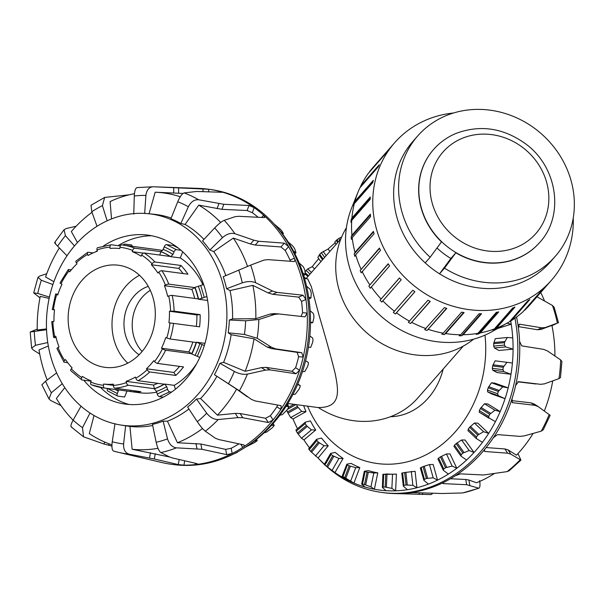 <?xml version="1.0" encoding="UTF-8"?>
<svg xmlns="http://www.w3.org/2000/svg" width="604" height="604" viewBox="0 0 604 604"><rect width="100%" height="100%" fill="white"/><g stroke="black" fill="none" stroke-linecap="round" stroke-linejoin="round"><path stroke-width="0.91" d="M473.589 339.169A85.609 77.81 -138.8 0 1 338.806 288.848A85.609 77.81 -138.8 0 1 346.409 227.731M307.564 406.137A110.713 93.394 -82.4 0 0 377.319 463.532A110.713 93.394 -82.4 0 0 484.997 335.114M443.185 369.036A63.08 53.212 97.6 0 1 390.501 416.707M304.559 278.452L307.67 278.867L311.317 286.545L319.033 315.175C326.145 339.252 331.528 358.723 335.182 373.589C338.587 390.803 341.434 407.776 318.323 407.526A81.359 73.952 -138.8 0 0 418.006 397.772L463.283 346.1M256.564 439.334L257.138 440.543L256.466 441.252A133.68 112.767 97.6 0 1 254.677 442.506L245.805 446.983A136.715 115.326 -82.4 0 0 254.231 441.146L257.228 440.55L256.625 439.282M273.008 423.668L274.186 425.314L273.62 426.333A133.68 112.767 97.6 0 1 272.049 427.942L266.832 431.973L264.024 432.902A136.715 115.326 -82.4 0 0 271.468 425.382L274.261 425.344L273.038 423.638M286.87 405.05L288.712 406.786L288.304 408.07A133.68 112.767 97.6 0 1 286.998 409.98L282.476 414.563L279.886 415.227A136.715 115.326 -82.4 0 0 286.085 406.288L288.772 406.817L286.885 405.027M300.218 385.571L299.999 387.089A133.68 112.767 97.6 0 1 299.003 389.233L295.265 394.193L292.849 394.563A136.715 115.326 -82.4 0 0 297.598 384.506L300.218 385.571L297.787 384.068L300.241 385.586M308.312 362.408L308.319 364.106A133.68 112.767 97.6 0 1 307.67 366.409L304.763 371.573L302.476 371.611A136.715 115.326 -82.4 0 0 305.616 360.777L308.312 362.408M312.713 338.066L312.985 339.901A133.68 112.767 97.6 0 1 312.698 342.287L310.652 347.466L308.433 347.149A136.715 115.326 -82.4 0 0 309.852 335.915L312.713 338.066M313.28 313.393L313.823 315.288A133.68 112.767 97.6 0 1 313.914 317.681L312.721 322.695L310.516 322.023A136.715 115.326 -82.4 0 0 310.169 310.758L313.28 313.393M309.995 289.218L310.818 291.128A133.68 112.767 97.6 0 1 311.279 293.438L310.901 298.097L308.659 297.077A136.715 115.326 -82.4 0 0 306.56 286.168L309.995 289.218M302.959 266.364L304.061 268.221A133.68 112.767 97.6 0 1 304.884 270.373L305.262 274.51L302.929 273.159A136.715 115.326 -82.4 0 0 299.146 262.989L302.959 266.364M292.419 245.617L293.793 247.361A133.68 112.767 97.6 0 1 294.941 249.286L295.99 252.751L293.514 251.098A136.715 115.326 -82.4 0 0 288.176 242L292.419 245.617M274.02 223.918L280.354 229.256A133.68 112.767 97.6 0 1 281.796 230.879L283.404 233.552L280.732 231.626A136.715 115.326 -82.4 0 0 275.009 224.967L273.204 223.019A138.777 117.07 -82.4 0 0 210.169 189.445L208.252 189.188A138.777 117.07 -82.4 0 0 198.641 188.38L153.212 186.772C149.082 187.013 146.636 189.89 145.896 195.402L144.673 213.567M265.888 215.787L267.346 217.13M288.176 242A136.715 115.326 -82.4 0 0 280.732 231.626M299.146 262.989A136.715 115.326 -82.4 0 0 293.514 251.098M306.56 286.168A136.715 115.326 -82.4 0 0 302.929 273.159M310.169 310.758A136.715 115.326 -82.4 0 0 308.659 297.077M309.852 335.915A136.715 115.326 -82.4 0 0 310.516 322.023M305.616 360.777A136.715 115.326 -82.4 0 0 308.433 347.149M297.598 384.506A136.715 115.326 -82.4 0 0 302.476 371.611M286.085 406.288A136.715 115.326 -82.4 0 0 292.849 394.563M271.468 425.382A136.715 115.326 -82.4 0 0 279.886 415.227M254.231 441.146A136.715 115.326 -82.4 0 0 264.024 432.902M120.09 424.914A106.591 89.92 -82.4 0 0 164.469 419.206A106.591 89.92 -82.4 0 0 226.53 305.156A106.591 89.92 -82.4 0 0 148.357 213.688A106.591 89.92 -82.4 0 0 47.542 307.7A106.591 89.92 -82.4 0 0 120.09 424.914L122.544 425.322A106.674 89.988 -82.4 0 0 125.64 425.775L123.601 443.985C123.344 449.603 125.232 453 129.248 454.193A134.382 113.356 -82.4 0 1 118.15 452.268L113.673 451.105A134.382 113.356 -82.4 0 0 118.15 452.268L161.947 462.551A138.777 117.07 -82.4 0 0 171.438 464.295L173.356 464.551A138.777 117.07 -82.4 0 0 223.299 458.542A138.777 117.07 -82.4 0 0 242.997 448.734L245.247 447.33A136.715 115.326 -82.4 0 0 245.805 446.983M282.793 234.284L283.404 233.552M294.865 253.695L295.99 252.751M303.653 275.416L305.262 274.51M308.908 298.723L310.901 298.097M310.509 322.898L312.721 322.695M308.425 347.187L310.652 347.466M236.496 452.509L237.41 452.321A133.68 112.767 97.6 0 1 235.477 453.181L234.11 453.747M129.052 404.476A85.738 72.321 97.6 0 1 100.536 387.436M118.022 245.654A85.738 72.321 97.6 0 1 151.627 235.756M103.45 246.002A85.224 71.891 97.6 0 1 145.481 234.873A85.224 71.891 97.6 0 1 208.486 307.738A85.224 71.891 97.6 0 1 158.897 399.244A85.224 71.891 97.6 0 1 122.884 403.714A85.224 71.891 97.6 0 1 83.797 380.21M95.862 251.755A85.224 71.891 97.6 0 1 97.191 250.637M171.438 464.295A138.777 117.07 -82.4 0 0 183.918 465.171A138.777 117.07 -82.4 0 0 195.545 464.567A138.777 117.07 -82.4 0 0 221.381 458.285A138.777 117.07 -82.4 0 0 232.155 453.513A138.777 117.07 -82.4 0 0 242.778 447.398A138.777 117.07 -82.4 0 0 273.076 419.939A138.777 117.07 -82.4 0 0 280.868 409.369A138.777 117.07 -82.4 0 0 299.607 370.244A138.777 117.07 -82.4 0 0 303.208 357.047L301.728 352.676L275.786 348.886L271.634 347.33L257.168 338.248L244.439 334.457L228.199 332.819A106.674 89.988 -82.4 0 0 229.346 319.999L245.662 320.807L258.852 319.516L274.594 314.405L278.92 313.952L304.997 316.873L307.157 313.038A138.777 117.07 -82.4 0 0 305.949 299.493A138.777 117.07 -82.4 0 0 294.42 258.195A138.777 117.07 -82.4 0 0 288.621 246.643L284.363 243.155L258.625 241.26L253.869 240.196L234.888 233.703C230.788 232.683 226.643 234.005 222.453 237.666L209.822 250.064A106.674 89.988 -82.4 0 0 202.536 240.913L214.692 227.912C218.588 223.888 221.774 221.358 224.243 220.324L235.152 216.67L238.769 216.3L264.008 217.576L264.741 217.372L263.608 215.205A138.777 117.07 -82.4 0 0 254.208 207.648L248.984 205.496L223.82 204.28L198.686 199.781C194.45 199.388 191.007 201.706 188.357 206.734L180.853 223.472A106.674 89.988 -82.4 0 0 170.902 218.776L177.75 201.728C180.007 196.511 182.136 193.574 184.144 192.91L196.693 191.468L221.849 192.261M240.769 444.242L242.778 447.398C244.537 446.13 244.816 445.276 243.623 444.846L218.746 439.546L215.288 438.172L205.33 431.218C203.11 429.489 200.43 426.326 197.312 421.728L187.64 407.058A106.674 89.988 -82.4 0 0 196.459 399.055L200.566 398.527L217.425 415.159L235.266 413.393L240.098 413.514L265.579 418.27L270.373 415.68A133.401 112.533 -82.4 0 0 276.874 406.854L280.868 409.369L281.17 405.775L280.724 405.609L255.175 400.935L251.4 399.38L239.395 390.788L214.428 374.669A106.674 89.988 -82.4 0 0 219.886 363.276L234.344 371.452C239.071 373.868 243.42 374.759 247.376 374.14L265.42 370.109L270.056 369.882L295.968 373.778L299.607 370.244L295.613 367.738A133.401 112.533 -82.4 0 0 298.618 356.715L297.16 352.351L271.219 348.561L267.074 346.998L254.012 338.784L231.128 334.729L228.199 332.819M196.459 399.055L206.704 413.211C210.184 417.485 214.027 419.591 218.225 419.538L237.953 417.628L242.793 417.749L268.274 422.506L273.076 419.939L270.373 415.68M133.771 214.133L134.284 196.006C134.594 190.517 135.606 187.708 137.312 187.595M195.311 463.26L195.545 464.567C197.538 464.287 197.969 463.97 196.851 463.615L172.782 458.043L169.558 456.994L160.86 452.555C159.026 451.248 157.463 447.836 156.179 442.302L152.457 424.386A106.674 89.988 -82.4 0 0 163.125 421.169L167.535 438.866C169.248 444.272 172.215 447.27 176.444 447.851L201.849 449.27L226.643 454.623L232.155 453.513L231.204 448.251A133.401 112.533 -82.4 0 0 238.95 443.849M97.033 226.304L91.8 211.74L91.008 205.262L104.673 197.41M128.992 194.866L104.673 197.417L102.416 205.632L107.142 220.815M113.673 451.105C112.042 450.388 111.566 447.262 112.246 441.735L114.979 423.661M67.006 255.794L57.652 246.198C54.511 242.921 53.816 241.849 55.568 242.989M76.089 226.273L66.236 228.508L64.069 229.716L65.428 235.643L74.496 245.934M71.936 427.111C70.283 427.036 70.676 424.71 73.114 420.127L81.011 406.175M90.011 413.015L82.499 427.677L83.541 436.813L103.797 443.94L111.921 446.092M49.43 297.077L37.735 293.438L33.718 292.91L39.977 297.832M46.727 273.74L39.736 276.036L37.977 277.304L41.336 280.248L52.895 284.582M47.769 342.543L35.508 345.277L31.642 348.07L33.114 349.852L39.728 354.027M37.237 329.112L30.208 331.996L46.546 329.731M62.28 383.683L51.34 392.759L49 398.957L41.872 384.786L45.542 381.23L56.625 372.902M49 398.957L50.804 400.558L61.004 405.609M298.618 356.715L303.208 357.047A138.777 117.07 -82.4 0 0 307.157 313.038L302.566 312.706A133.401 112.533 -82.4 0 0 301.562 301.396L298.648 297.115L272.638 294.307L268.146 292.917L252.849 285.352L230.033 290.562L226.568 288.742A106.674 89.988 -82.4 0 0 223.216 276.715L250.668 265.111L263.888 260.128L267.851 259.622L294.208 261.532M273.944 313.582L278.92 313.952M290.448 261.373L290.033 260.098A133.401 112.533 -82.4 0 0 285.186 250.456L288.621 246.643A138.777 117.07 -82.4 0 0 263.608 215.205L261.585 217.455M247.429 396.881L236.594 389.127L214.428 374.669M221.185 192.359C222.332 192.336 221.955 192.049 220.037 191.506A138.777 117.07 -82.4 0 0 208.667 189.248L154.767 186.825M258.157 217.281A133.401 112.533 -82.4 0 0 252.329 212.706L254.208 207.648A138.777 117.07 -82.4 0 0 220.037 191.506L219.735 192.306M244.273 445.224L243.623 444.846M208.667 191.906L208.667 189.248A138.777 117.07 -82.4 0 0 208.252 189.188M197.478 463.94L196.851 463.615M129.248 454.193L154.299 459.002L178.271 464.582L183.918 465.171L184.703 460.807M49.135 298.429L40.272 296.36A129.135 108.931 -82.4 0 0 37.252 330.026L46.508 328.908M59.343 247.934A129.135 108.931 -82.4 0 0 45.564 276.979L53.892 281.713M92.004 212.306A129.135 108.931 -82.4 0 0 71.332 231.536L77.478 242.582M276.874 406.854L277.689 405.05M134.435 193.703A129.135 108.931 -82.4 0 0 110.102 201.555L111.536 218.942M183.042 193.446L155.175 192.215L149.022 213.914M252.329 212.706L247.112 210.532L221.947 209.316L198.754 205.133L185.088 224.439L180.853 223.472M229.346 319.999L232.548 318.904L255.817 318.708L270.026 314.072L274.352 313.619M163.125 421.169L167.444 421.199A106.78 90.072 -82.4 0 0 170.056 420.12A106.78 90.072 -82.4 0 0 188.909 408.991M200.566 398.527A106.78 90.072 -82.4 0 0 216.851 376.413M219.886 363.276L223.593 362.347A106.78 90.072 -82.4 0 0 231.128 334.729M232.548 318.904A106.78 90.072 -82.4 0 0 230.033 290.562M225.836 275.583A106.78 90.072 -82.4 0 0 213.748 251.551L209.822 250.064M203.956 239.395A106.78 90.072 -82.4 0 0 185.088 224.439M171.189 218.059A106.78 90.072 -82.4 0 0 153.914 214.246L148.357 213.688M125.64 425.775L129.958 426.432A106.78 90.072 -82.4 0 0 152.691 425.495M301.071 316.436L302.566 312.706M255.817 318.708A129.135 108.931 -82.4 0 0 252.849 285.352M223.593 362.347L245.141 371.286L261.449 367.617L266.085 367.383L291.996 371.279L295.613 367.738M245.141 371.286A129.135 108.931 -82.4 0 0 254.012 338.784M217.425 415.159A129.135 108.931 -82.4 0 0 236.594 389.127M167.444 421.199L177.448 442.74L200.898 444.031L225.692 449.384L231.204 448.251M177.448 442.74A129.135 108.931 -82.4 0 0 202.506 428.523M129.958 426.432L132.117 449.263L169.558 456.994M132.117 449.263A129.135 108.931 -82.4 0 0 157.999 448.311M94.028 415.492L89.294 433.604A129.135 108.931 -82.4 0 0 111.936 444.846M64.771 387.617L56.361 398.459A129.135 108.931 -82.4 0 0 73.099 420.158M48.335 346.001L39.018 349.92A129.135 108.931 -82.4 0 0 47.218 379.969M180.256 196.761A129.135 108.931 -82.4 0 0 155.175 192.215M220.687 222.468A129.135 108.931 -82.4 0 0 198.754 205.133M285.186 250.456L280.943 246.953L255.205 245.05L250.456 243.986L233.303 238.082L213.748 251.551M242.997 448.734A138.777 117.07 -82.4 0 0 273.204 223.019M247.527 266.349A129.135 108.931 -82.4 0 0 233.303 238.082M301.562 301.396L305.949 299.493L303.019 295.22L277.002 292.404L272.51 291.022L255.575 282.687C251.815 281.147 247.383 281.2 242.287 282.846L226.568 288.742M293.635 261.615C294.978 261.502 295.243 260.362 294.42 258.195L290.033 260.098M303.646 405.616A119.985 101.215 -82.4 0 0 306.017 411.649L301.683 411.415L297.304 406.469A120.974 102.046 97.6 0 1 296.647 404.68M306.364 425.518A120.974 102.046 97.6 0 1 305.239 423.57L305.322 422.151L310.396 420.905A119.985 101.215 -82.4 0 0 315.733 430.003L311.453 429.859L306.364 425.518L297.425 433.038L301.479 438.255L303.955 439.916L315.733 430.003M305.239 423.57L296.307 431.097L295.922 429.995L305.322 422.151M318.316 442.113A120.974 102.046 97.6 0 1 316.904 440.459L316.753 439.229L321.524 438.074A119.985 101.215 -82.4 0 0 328.236 445.782L324.016 445.729L318.316 442.113L310.637 451.377L318.104 457.998L328.236 445.782M507.269 337.508L495.265 338.655L493.657 343.699A120.974 102.046 97.6 0 1 493.71 346.092L494.412 347.979L498.912 350.479L513.083 349.127L505.616 346.907L504.461 345.073A133.68 112.767 -82.4 0 0 504.408 342.679L507.269 337.508L512.743 337.863A136.715 115.326 97.6 0 1 513.083 349.127A136.715 115.326 97.6 0 1 512.418 363.019A136.715 115.326 97.6 0 1 510.999 374.261L503.819 371.573L502.951 369.663A133.68 112.767 -82.4 0 0 503.268 367.285L506.967 362.309L512.418 363.019M332.759 455.695A120.974 102.046 97.6 0 1 331.098 454.397L330.743 453.4L335.235 452.396A119.985 101.215 -82.4 0 0 343.087 458.451L338.942 458.466L332.759 455.695L326.59 466.394L334.956 472.554A136.715 115.326 97.6 0 1 332.789 470.999L328.772 468.032M506.967 362.309L495.091 360.837L492.63 365.964A120.974 102.046 97.6 0 1 492.313 368.349L492.736 370.199L496.979 372.525L510.999 374.261A136.715 115.326 97.6 0 1 508.183 387.881A136.715 115.326 97.6 0 1 505.042 398.716L498.224 395.628L497.636 393.717A133.68 112.767 -82.4 0 0 498.315 391.422L502.8 386.824L508.183 387.881L494.782 383.125L491.452 382.793L488.153 387.813A120.974 102.046 97.6 0 1 487.473 390.109L487.632 391.868L491.641 393.959L505.042 398.716A136.715 115.326 97.6 0 1 500.172 411.611A136.715 115.326 97.6 0 1 495.416 421.668L479.274 412.23L488.908 418.195M349.195 465.812A120.974 102.046 97.6 0 1 347.345 464.899L346.832 464.182L351.06 463.381A119.985 101.215 -82.4 0 0 359.788 467.579L355.733 467.655L349.195 465.812L344.748 477.575L353.929 483.094A136.715 115.326 97.6 0 1 345.194 478.889L342.898 476.669A133.68 112.767 -82.4 0 0 344.748 477.575M342.106 476.337L346.832 464.182M367.066 472.101A120.974 102.046 97.6 0 1 365.088 471.618L364.461 471.203L368.455 470.659A119.985 101.215 -82.4 0 0 377.772 472.864L373.808 472.97L367.066 472.101L364.491 484.536L370.939 486.847L374.382 489.248A136.715 115.326 97.6 0 1 365.073 487.043L361.781 484.159L362.521 484.053A133.68 112.767 -82.4 0 0 364.491 484.536M361.781 484.159L362.521 484.053L365.088 471.618L364.461 471.203M489.014 418.255L488.704 416.413A133.68 112.767 -82.4 0 0 489.723 414.284L494.91 410.222L500.172 411.611L487.851 403.993L484.484 403.766L480.376 408.5A120.974 102.046 97.6 0 1 479.357 410.629L479.274 412.23M407.398 489.701L403.344 486.167L404.001 485.405A133.68 112.767 -82.4 0 0 406.024 485.004L412.864 485.337L416.911 487.745A136.715 115.326 97.6 0 1 407.398 489.701A136.715 115.326 97.6 0 1 395.62 490.818A136.715 115.326 97.6 0 1 386.047 490.69L382.392 487.443L383.117 486.998A133.68 112.767 -82.4 0 0 385.156 487.043L391.875 488.379L395.62 490.818L396.42 474.11L385.76 474.366A120.974 102.046 97.6 0 1 383.729 474.321L386.839 473.981A119.985 101.215 -82.4 0 0 394.336 474.178M383.117 486.998L383.729 474.321L383.027 474.231M495.416 421.668A136.715 115.326 97.6 0 1 488.659 433.393A136.715 115.326 97.6 0 1 482.453 442.332L476.503 438.693L476.45 436.964A133.68 112.767 -82.4 0 0 477.779 435.076L483.57 431.701L488.659 433.393L477.839 423.178L474.412 423.049L469.572 427.322A120.974 102.046 97.6 0 1 468.243 429.21L467.949 430.614L476.246 438.451M476.503 438.693L467.949 430.614M428.417 484.098L423.902 480.384L424.446 479.327A133.68 112.767 -82.4 0 0 426.386 478.496L433.196 477.817L437.538 480.142A136.715 115.326 97.6 0 1 428.417 484.098A136.715 115.326 97.6 0 1 416.911 487.745L415.099 471.294L404.642 472.517A120.974 102.046 97.6 0 1 402.619 472.917L401.902 473.159M482.453 442.332A136.715 115.326 97.6 0 1 474.034 452.494L465.088 440.014L461.584 439.976L456.103 443.638A120.974 102.046 97.6 0 1 454.51 445.224L453.929 446.296L460.935 456.058L461.297 454.684A133.68 112.767 -82.4 0 0 462.891 453.106L469.165 450.539L474.034 452.494A136.715 115.326 97.6 0 1 466.59 460.006L461.116 456.239M466.59 460.006A136.715 115.326 97.6 0 1 456.798 468.251L450.025 453.944L446.447 453.974L440.422 456.888A120.974 102.046 97.6 0 1 438.625 458.111L437.908 458.904L443.193 470.063L443.766 468.968A133.68 112.767 -82.4 0 0 445.563 467.745L452.177 466.084L456.798 468.251A136.715 115.326 97.6 0 1 448.372 474.087L443.381 470.297M341.668 236.964L338.874 238.444A133.68 112.767 -82.4 0 0 337.077 239.667L334.843 241.91L336.028 244.409M335.273 242.816A136.715 115.326 97.6 0 0 328.108 249.014L321.336 252.721A133.68 112.767 -82.4 0 0 319.75 254.307L317.863 257.455L320.89 261.683M318.738 258.686A136.715 115.326 97.6 0 0 312.245 266.689L307.723 268.931L306.19 270.441A133.68 112.767 -82.4 0 0 305.156 271.898M286.787 410.267A133.68 112.767 -82.4 0 0 287.413 411.988L290.652 417.575L292.985 418.927L306.017 411.649M296.307 431.097A133.68 112.767 -82.4 0 0 297.425 433.038M510.697 320.958A136.715 115.326 97.6 0 1 511.233 324.182L506.907 323.231M316.556 439.334L308.652 448.87L309.218 449.731A133.68 112.767 -82.4 0 0 310.637 451.377M330.562 453.513L324.227 464.499L324.929 465.095A133.68 112.767 -82.4 0 0 326.59 466.394M342.196 476.443L342.898 476.669L347.345 464.899M382.392 487.443L382.891 474.238M403.344 486.167L401.773 473.113M423.902 480.384L420.324 467.941M448.372 474.087A136.715 115.326 97.6 0 1 437.538 480.142L433.174 464.491L429.497 464.567L423.072 466.628A120.974 102.046 97.6 0 1 421.131 467.451L420.452 468.017M497.583 328.508L511.233 324.182A136.715 115.326 97.6 0 1 512.743 337.863M328.108 249.014L329.859 251.46M312.245 266.689L314.578 268.893M304.469 278.142A136.715 115.326 97.6 0 1 304.816 277.583M288.493 406.552A136.715 115.326 97.6 0 1 287.655 403.774M297.493 428.674A136.715 115.326 97.6 0 1 292.985 418.927M309.497 447.851A136.715 115.326 97.6 0 1 303.955 439.916M324.423 464.159A136.715 115.326 97.6 0 1 318.104 457.998M343.087 458.451L334.956 472.554A136.715 115.326 97.6 0 0 345.194 478.889M359.788 467.579L353.929 483.094A136.715 115.326 97.6 0 0 365.073 487.043M377.772 472.864L374.382 489.248A136.715 115.326 97.6 0 0 386.047 490.69M305.926 278.633L304.106 276.911M301.683 411.415L290.652 417.575M311.453 429.859L301.479 438.255M324.016 445.729L315.439 456.073M338.942 458.466L332.057 470.41M355.733 467.655L350.773 480.792M373.808 472.97L370.939 486.847M392.547 474.231L391.875 488.379M411.324 471.399L412.864 485.337M429.497 464.567L433.196 477.817M446.447 453.974L452.177 466.084M461.584 439.976L469.165 450.539M474.412 423.049L483.57 431.701M484.484 403.766L494.91 410.222M491.452 382.793L502.8 386.824M516.556 317.032A138.777 117.07 97.6 0 1 518.391 327.919A138.777 117.07 97.6 0 1 519.591 341.464L521.72 345.881L543.743 349.391L547.443 350.916L560.655 359.909L561.909 361.464L560.474 377.598L558.972 378.632L544.483 383.842L540.61 384.325L518.511 381.69L515.642 385.473A138.777 117.07 97.6 0 1 512.041 398.678L512.351 402.649L534.88 405.322L538.27 406.628L550.161 415.333L543.222 429.837L541.199 431.173L524.249 435.892L520.006 436.375L497.5 434.616L493.302 437.794A138.777 117.07 97.6 0 1 485.518 448.364C484.121 450.206 483.97 451.256 485.057 451.513L507.624 453.189L510.803 454.14L520.942 460.112L517.983 453.559M520.942 460.112L509.225 470.72L507.134 471.611L483.57 474.986L460.407 473.861L455.22 475.824A138.777 117.07 97.6 0 1 444.597 481.939C442.732 482.928 442.339 483.494 443.419 483.63L466.673 484.71L478.859 488.236M478.859 488.243L462.664 492.94L442.407 493.506L413.634 492.63L407.979 492.992A138.777 117.07 97.6 0 1 396.36 493.596L431.052 494.578L432.826 493.317M462.664 492.94A134.382 113.356 97.6 0 0 478.247 488.236C479.878 488.44 480.361 485.903 479.689 480.641M536.042 384.001L517.824 381.826M519.591 341.464A138.777 117.07 97.6 0 1 515.642 385.473M537.877 406.364L538.27 406.628M512.041 398.678A138.777 117.07 97.6 0 1 493.302 437.794M484.446 451.203L485.057 451.513L484.37 450.433M485.518 448.364A138.777 117.07 97.6 0 1 455.22 475.824M442.808 483.374L443.419 483.63L443.261 482.747M444.597 481.939A138.777 117.07 97.6 0 1 407.979 492.992M394.427 493.566L393.491 493.536A138.777 117.07 97.6 0 1 383.872 492.728L381.954 492.471A138.777 117.07 97.6 0 1 326.251 466.137M394.548 493.574L395.054 493.589M396.36 493.596A138.777 117.07 97.6 0 1 393.491 493.536M450.433 478.761L465.722 479.47L468.855 480.006L476.503 482.762A129.135 108.931 97.6 0 0 494.034 473.762M486.16 447.564L504.921 448.953L508.115 449.904L516.48 455.174A129.135 108.931 97.6 0 0 533.106 433.461M511.679 400.626L530.908 402.823L534.298 404.129M540.708 292.502A129.135 108.931 97.6 0 1 544.529 300.988M552.728 380.897A129.135 108.931 97.6 0 1 544.317 411.007M514.925 318.21A138.777 117.07 97.6 0 1 381.954 492.471M324.318 464.34A138.777 117.07 97.6 0 1 318.927 458.897L318.074 457.968M518.323 326.598L537.462 329.739L540.995 329.429L551.905 325.375A129.135 108.931 97.6 0 1 554.91 355.975M551.973 325.692L557.379 323.072L545.359 327.534L541.833 327.844L519.795 324.227L519.281 324.288L518.391 327.919M558.474 322.725L557.379 323.072A134.382 113.356 97.6 0 0 552.471 305.496L554.162 307.308L558.481 322.725M536.971 296.768L552.471 305.496M152.11 263.767A2.575 1.14 -43.4 0 1 154.979 262.008L181.019 265.488A72.095 60.815 97.6 0 1 187.912 274.201L161.872 270.713A2.575 0.997 146.5 0 0 158.761 272.162L157.886 272.985A68.229 57.554 -82.4 0 0 151.362 264.741L152.11 263.767A69.52 58.641 97.6 0 0 141.646 255.054L141.087 256.187A68.229 57.554 -82.4 0 0 132.268 251.657L132.653 250.441A2.575 1.351 -68.4 0 1 134.798 248.184L160.838 251.672A72.095 60.815 97.6 0 1 170.162 256.451L144.122 252.97A2.575 1.283 122.7 0 0 141.646 255.054M151.362 264.741L178.776 268.41L181.019 265.488M183.118 273.559A68.229 57.554 -82.4 0 0 178.776 268.41M165.413 285.088A2.575 0.755 -21.3 0 1 168.773 284.114L194.82 287.602A72.095 60.815 97.6 0 1 198.233 298.912L172.193 295.424A2.575 0.551 167.5 0 0 168.712 295.998L167.655 296.368A68.229 57.554 -82.4 0 0 164.424 285.669L165.413 285.088A69.52 58.641 97.6 0 0 158.761 272.162M164.424 285.669L191.83 289.339L194.82 287.602M194.699 298.436A68.229 57.554 -82.4 0 0 191.83 289.339M170.547 311.166L174.095 311.158L200.143 314.639A72.095 60.815 97.6 0 1 199.562 326.824L168.916 322.793A68.229 57.554 -82.4 0 0 169.46 311.256L170.547 311.166A69.52 58.641 97.6 0 0 168.712 295.998M169.46 311.256L196.874 314.926L200.143 314.639M196.33 326.394A68.229 57.554 -82.4 0 0 196.874 314.926M191.687 353.695L165.647 350.214A2.575 0.506 -154 0 1 162.4 348.825L161.464 348.221A68.229 57.554 -82.4 0 0 165.707 337.613L170.132 339.003L196.172 342.491A72.095 60.815 97.6 0 1 191.687 353.695L188.878 351.89A68.229 57.554 -82.4 0 0 192.872 342.045M161.464 348.221L188.878 351.89M175.817 375.431L149.777 371.943A2.575 0.959 -133.2 0 1 147.097 369.784L146.44 368.787A68.229 57.554 -82.4 0 0 153.741 360.724L154.533 361.562A2.575 0.778 37.6 0 0 157.485 363.419L183.525 366.907A72.095 60.815 97.6 0 1 175.817 375.431L173.854 372.457A68.229 57.554 -82.4 0 0 179.562 366.379M146.44 368.787L173.854 372.457M154.36 388.719L128.32 385.231A2.575 1.268 -109.6 0 1 126.402 382.596L126.13 381.366A68.229 57.554 -82.4 0 0 135.371 377.07L135.817 378.217A2.575 1.155 59.8 0 0 138.082 380.694L164.122 384.174A72.095 60.815 97.6 0 1 154.36 388.719L153.544 385.035A68.229 57.554 -82.4 0 0 157.765 383.329M126.13 381.366L153.544 385.035M130.585 391.535L104.545 388.055A2.575 1.382 -83.5 0 1 103.473 385.314L103.631 384.038A68.229 57.554 -82.4 0 0 113.401 384.159L113.439 385.443A2.575 1.359 85 0 0 114.873 388.183L140.913 391.671A72.095 60.815 97.6 0 1 130.585 391.535L130.728 390.305M103.631 384.038L113.431 385.344M91.098 381.184L82.069 379.976A2.575 1.283 -57.3 0 1 81.782 379.878A2.575 1.283 -57.3 0 1 81.804 377.523L82.363 376.39A68.229 57.554 -82.4 0 0 91.181 380.92L90.796 382.143A2.575 1.351 111.6 0 0 91.219 384.718A2.575 1.351 111.6 0 0 91.393 384.763A72.095 60.815 -82.4 0 0 103.533 387.927A72.095 60.815 -82.4 0 0 104.545 388.055M67.739 362.687L64.318 362.234A2.575 0.997 -33.5 0 1 63.911 362.015A2.575 0.997 -33.5 0 1 64.688 360.414L65.557 359.599A68.229 57.554 -82.4 0 0 72.087 367.844L71.34 368.81A2.575 1.14 136.6 0 0 70.834 370.765L81.782 379.878M56.164 337.81L53.99 337.515A2.575 0.551 -12.5 0 1 53.59 337.326A2.575 0.551 -12.5 0 1 54.73 336.587L55.787 336.209A68.229 57.554 -82.4 0 0 59.026 346.915L58.029 347.489A2.575 0.755 158.7 0 0 57.002 348.606L63.911 362.015M54.526 309.852L52.269 309.542L54.534 309.784A68.229 57.554 -82.4 0 0 53.99 321.32L51.695 321.668L53.59 337.326M97.871 247.708A2.575 1.268 70.4 0 0 97.554 247.738A2.575 1.268 70.4 0 0 97.048 249.981L97.32 251.211A68.229 57.554 -82.4 0 0 88.078 255.507L87.633 254.367A2.575 1.155 -120.2 0 1 87.708 252.321L75.961 261.102A2.575 0.959 46.8 0 0 76.353 262.8L77.01 263.789A68.229 57.554 -82.4 0 0 69.709 271.853L68.916 271.015A2.575 0.778 -142.4 0 1 68.244 269.633L60.106 282.808A2.575 0.506 26 0 0 61.042 283.752L61.985 284.356A68.229 57.554 -82.4 0 0 57.742 294.963L55.636 293.967L57.984 294.201M68.244 269.633A2.575 0.778 -142.4 0 1 68.705 269.527L71.295 269.867M87.708 252.321A2.575 1.155 -120.2 0 1 88.109 252.253L93.091 252.917M134.798 248.184A72.095 60.815 -82.4 0 0 122.657 245.02A72.095 60.815 -82.4 0 0 121.646 244.892A2.575 1.382 96.5 0 0 121.63 244.892A2.575 1.382 96.5 0 0 119.97 247.262L119.818 248.546A68.229 57.554 -82.4 0 0 110.041 248.418L110.011 247.134A2.575 1.359 -95 0 1 111.159 244.756A2.575 1.359 -95 0 1 111.317 244.763L120.332 245.964M204.348 345.458A2.575 0.4 -158.2 0 1 202.061 344.522L196.549 342.211L204.975 343.344M207.617 300.475L198.58 299.259L204.288 297.425A2.575 0.657 -16.8 0 1 206.938 296.67M202.936 284.809A72.095 60.815 -82.4 0 0 180.271 257.931L170.675 256.647L172.993 254.458L174.035 251.845A2.575 1.321 -62.8 0 1 176.353 249.671L166.53 244.628A2.575 1.321 117.2 0 0 164.22 246.802L163.171 249.414L160.853 251.604A72.095 60.815 97.6 0 1 170.675 256.647M162.559 250.517A72.095 60.815 -82.4 0 0 158.565 249.822L121.63 244.892M91.219 384.718L103.533 387.927L139.441 392.736A72.095 60.815 -82.4 0 0 156.67 392.139M171.574 392.102L169.633 391.845A2.575 1.216 -114.9 0 1 167.542 389.278L166.742 386.643L164.65 384.068L174.239 385.352A72.095 60.815 -82.4 0 0 196.64 363.668M159.758 255.062L160.838 251.672M132.268 251.657L143.359 253.144M196.549 342.211A72.095 60.815 97.6 0 1 191.823 354.019L197.334 356.33A2.575 0.4 21.8 0 0 199.826 357.334M164.65 384.068A72.095 60.815 97.6 0 1 154.36 388.848L156.459 391.43L157.251 394.057A2.575 1.216 65.1 0 0 159.343 396.624L169.633 391.845M126.999 391.067L124.62 397.009L117.765 396.096A2.575 1.321 -62.8 0 1 117.538 396.028A2.575 1.321 -62.8 0 1 117.342 393.551L118.656 389.95M107.535 388.463L107.52 388.508A2.575 1.321 117.2 0 0 107.716 390.984A2.575 1.321 117.2 0 0 107.95 391.052M92.82 363.525A51.499 43.435 -82.4 0 0 104.892 367.33A51.499 43.435 -82.4 0 0 154.775 322.053A51.499 43.435 -82.4 0 0 118.558 265.247A51.499 43.435 -82.4 0 0 70.117 303.185A51.499 43.435 -82.4 0 0 92.82 363.525M203.714 284.718A2.575 0.657 163.2 0 0 200.687 285.511L194.979 287.345A72.095 60.815 97.6 0 1 198.58 299.259M174.239 385.352L175.409 389.218M124.13 245.216A2.575 1.216 -114.9 0 1 124.59 244.144A2.575 1.216 -114.9 0 1 124.96 244.091L131.808 245.013L132.193 246.296M178.293 248.063L173.386 245.541L166.53 244.628M163.276 397.153L159.343 396.624M182.718 251.815L180.271 257.931M181.011 250.29L176.353 249.671M139.532 275.303A51.499 43.435 -82.4 0 0 127.776 363.147M148.252 286.356A37.335 31.491 -82.4 0 0 124.364 317.983A37.335 31.491 -82.4 0 0 139.101 354.774M150.298 290.343A37.335 31.491 -82.4 0 0 142.114 351.468M360.014 187.852L360.867 185.745L379.259 164.749A104.281 94.783 41.2 0 0 378.247 166.878L359.856 187.867A104.281 94.783 41.2 0 0 358.149 191.808L351.77 207.633A98.377 89.415 41.2 0 0 381.192 316.322A98.377 89.415 41.2 0 0 492.811 331.211L507.662 322.8A104.281 94.783 41.2 0 0 509.451 321.766L527.843 300.769A104.281 94.783 41.2 0 0 529.851 299.531L511.46 320.528L509.625 321.562M380.014 300.226L399.418 277.961A104.281 94.783 41.2 0 0 401.199 279.818L381.788 302.083A103.503 94.081 -138.8 0 1 380.014 300.226L399.471 278.014M368.84 286.137L388.168 263.767A104.281 94.783 41.2 0 0 389.61 265.873L370.29 288.244A103.503 94.081 -138.8 0 1 368.84 286.137L388.289 263.948M360.143 270.569L379.403 248.078A104.281 94.783 41.2 0 0 380.482 250.373L361.222 272.857A103.503 94.081 -138.8 0 1 360.143 270.569L379.554 248.418M354.186 253.99L355.001 252.381L373.4 231.385A104.281 94.783 41.2 0 0 374.072 233.793L355.673 254.782L354.865 256.398A103.503 94.081 -138.8 0 1 354.186 253.99L373.536 231.906M351.151 236.919L351.936 235.175L370.335 214.186A104.281 94.783 41.2 0 0 370.584 216.625L352.192 237.621L351.4 239.365A103.503 94.081 -138.8 0 1 351.151 236.919L370.403 214.941M351.12 219.864L351.913 217.991L370.305 196.995A104.281 94.783 41.2 0 0 370.124 199.411L351.732 220.4L350.939 222.272A103.503 94.081 -138.8 0 1 351.12 219.864L370.214 198.067M354.11 203.337L354.918 201.343L373.31 180.354A104.281 94.783 41.2 0 0 372.706 182.657L354.306 203.646L353.499 205.639A103.503 94.081 -138.8 0 1 354.11 203.337L372.902 181.895M369.354 172.223L387.979 150.668A104.281 94.783 41.2 0 0 386.583 152.548L368.191 173.544A104.281 94.783 41.2 0 0 360.867 185.745M511.46 320.528A104.281 94.783 41.2 0 0 522.822 311.943L541.214 290.947A104.281 94.783 41.2 0 0 542.943 289.361L523.864 310.75M494.329 328.969L512.721 307.972A104.281 94.783 41.2 0 0 514.955 307.119L496.556 328.115L494.706 329.172A103.503 94.081 -138.8 0 1 492.479 330.026L494.329 328.969A104.281 94.783 41.2 0 1 480.301 332.902L478.564 333.921A103.503 94.081 -138.8 0 1 476.186 334.367L477.915 333.34L496.307 312.351A104.281 94.783 41.2 0 0 498.693 311.906L480.301 332.902M494.706 329.172L513.551 307.663M478.564 333.921L497.688 312.102M459.108 335.764L460.709 334.752L479.1 313.755A104.281 94.783 41.2 0 0 481.569 313.74L463.17 334.737L461.569 335.748A103.503 94.081 -138.8 0 1 459.108 335.764M461.569 335.748L480.837 313.748M441.758 334.171L443.23 333.151L461.63 312.155A104.281 94.783 41.2 0 0 464.099 312.562L445.699 333.559L444.227 334.578A103.503 94.081 -138.8 0 1 441.758 334.171M444.227 334.578L463.585 312.479M424.665 329.641L444.408 307.595A104.281 94.783 41.2 0 0 446.809 308.418L427.066 330.464A103.503 94.081 -138.8 0 1 424.665 329.641M427.066 330.464L446.484 308.304M408.357 322.309L427.979 300.211A104.281 94.783 41.2 0 0 430.237 301.419L410.614 323.517A103.503 94.081 -138.8 0 1 408.357 322.309M410.614 323.517L430.063 301.328M382.8 300.815A104.281 94.783 41.2 0 0 394.435 311.226L412.826 290.23A104.281 94.783 41.2 0 0 414.873 291.792L396.481 312.789A104.281 94.783 41.2 0 0 409.58 321.207M411.837 322.415A104.281 94.783 41.2 0 0 426.016 328.591M428.417 329.406A104.281 94.783 41.2 0 0 443.23 333.151M445.699 333.559A104.281 94.783 41.2 0 0 460.709 334.752M463.17 334.737A104.281 94.783 41.2 0 0 477.915 333.34M496.556 328.115A104.281 94.783 41.2 0 0 507.662 322.8M524.544 310.358A104.281 94.783 41.2 0 0 530.236 304.454L551.46 280.233A104.281 94.783 41.2 0 0 555.257 275.583A104.281 94.783 41.2 0 0 573.249 217.938M453.491 113.001A104.281 94.783 41.2 0 0 394.601 142.793A104.281 94.783 41.2 0 0 390.101 148.373A104.281 94.783 41.2 0 0 413.581 285.345A104.281 94.783 41.2 0 0 551.46 280.233M394.601 142.793L373.378 167.014A104.281 94.783 41.2 0 0 369.58 171.664M358.149 191.808A104.281 94.783 41.2 0 0 354.918 201.343M354.306 203.646A104.281 94.783 41.2 0 0 351.913 217.991M351.732 220.4A104.281 94.783 41.2 0 0 351.936 235.175M352.192 237.621A104.281 94.783 41.2 0 0 355.001 252.381M355.673 254.782A104.281 94.783 41.2 0 0 361.003 269.074M362.083 271.37A104.281 94.783 41.2 0 0 369.769 284.763M371.218 286.87A104.281 94.783 41.2 0 0 381.026 298.95M396.481 312.789L395.371 313.967A103.503 94.081 -138.8 0 1 393.317 312.404L394.435 311.226M395.371 313.967L414.827 291.755M436.994 247.98A70.547 64.122 41.2 0 0 450.871 258.459L455.824 252.804L444.484 268.161A91.4 83.08 41.2 0 0 555.219 256.406A91.4 83.08 41.2 0 0 541.222 133.68A91.4 83.08 41.2 0 0 417.726 135.93L412.774 141.585A91.4 83.08 41.2 0 0 425.201 262.899L430.154 257.244L441.494 241.894A70.547 64.122 41.2 0 1 433.415 149.679L433.581 149.49A70.547 64.122 41.2 0 0 455.99 252.615A70.547 64.122 41.2 0 0 539.704 242.468C564.846 215.371 557.349 166.651 525.442 143.714C503.268 127.867 480.089 124.447 455.922 133.461C447.209 137.131 439.757 142.476 433.581 149.49M450.871 258.459L439.531 273.808A91.4 83.08 41.2 0 0 550.267 262.053L555.219 256.406M444.484 268.161L439.531 273.808A91.4 83.08 41.2 0 1 425.201 262.899M417.726 135.93A91.4 83.08 41.2 0 0 430.154 257.244M455.824 252.804A70.547 64.122 41.2 0 0 539.538 242.657A70.547 64.122 41.2 0 0 539.621 242.566M538.579 230.199A61.797 56.164 41.2 0 0 522.83 147.58A61.797 56.164 41.2 0 0 440.293 155.371A61.797 56.164 41.2 0 0 456.043 237.984A61.797 56.164 41.2 0 0 538.579 230.199M244.439 334.457A124.99 105.436 -82.4 0 0 245.662 320.807M222.453 237.666A124.99 105.436 -82.4 0 0 214.692 227.912M228.531 383.585A124.99 105.436 -82.4 0 0 234.344 371.452M188.357 206.734A124.99 105.436 -82.4 0 0 177.75 201.728M197.312 421.728A124.99 105.436 -82.4 0 0 206.704 413.211M145.896 195.402A124.99 105.436 -82.4 0 0 134.284 196.006M156.179 442.302A124.99 105.436 -82.4 0 0 167.535 438.866M102.416 205.632A124.99 105.436 -82.4 0 0 91.8 211.74M112.246 441.735A124.99 105.436 -82.4 0 0 123.601 443.985M65.428 235.643A124.99 105.436 -82.4 0 0 57.652 246.198M73.114 420.127A124.99 105.436 -82.4 0 0 82.499 427.677M41.336 280.248A124.99 105.436 -82.4 0 0 37.735 293.438M34.3 331.747A124.99 105.436 -82.4 0 0 35.508 345.277M45.542 381.23A124.99 105.436 -82.4 0 0 51.34 392.759M257.168 338.248A134.382 113.356 -82.4 0 0 258.852 319.516M234.888 233.703A134.382 113.356 -82.4 0 0 224.243 220.324M239.395 390.788A134.382 113.356 -82.4 0 0 247.376 374.14M198.686 199.781A134.382 113.356 -82.4 0 0 184.144 192.91M205.33 431.218A134.382 113.356 -82.4 0 0 218.225 419.538M160.86 452.555A134.382 113.356 -82.4 0 0 176.444 447.851M126.327 195.56L126.123 195.032M203.004 191.695L203.012 188.75M178.61 193.28L178.61 187.874M173.741 193.053L173.748 187.655M247.112 210.532L248.984 205.496M297.16 352.351L301.728 352.676M221.947 209.316L223.82 204.28M271.219 348.561L275.786 348.886M217.062 208.659L218.935 203.631M267.074 346.998L271.634 347.33M270.026 314.072L274.594 314.405M291.996 371.279L295.968 373.778M266.085 367.383L270.056 369.882M261.449 367.617L265.42 370.109M265.579 418.27L268.274 422.506M240.098 413.514L242.793 417.749M235.266 413.393L237.953 417.628M225.692 449.384L226.643 454.623M200.898 444.031L201.849 449.27M196.006 443.495L196.957 448.727M179.177 459.523L178.271 464.582M155.258 453.664L154.299 459.002M150.456 452.706L149.498 458.036M109.196 443.864L108.365 445.261M104.885 442.128L103.797 443.94M280.943 246.953L284.363 243.155M250.456 243.986L253.869 240.196M255.205 245.05L258.625 241.26M242.287 282.846A124.99 105.436 -82.4 0 0 238.716 270.033M255.575 282.687A134.382 113.356 -82.4 0 0 250.668 265.111M268.146 292.917L272.51 291.022M272.638 294.307L277.002 292.404M298.648 297.115L303.019 295.22M421.131 467.451L424.446 479.327M438.625 458.111L443.766 468.968M404.642 472.517L406.024 485.004M405.865 472.305L407.262 484.944M454.51 445.224L461.297 454.684M385.76 474.366L385.156 487.043M386.998 474.366L386.379 487.194M468.243 429.21L476.45 436.964M368.281 472.32L365.677 484.906M479.357 410.629L488.704 416.413M350.358 466.235L345.858 478.149M487.632 391.868L498.224 395.628M487.473 390.109L497.636 393.717M333.838 456.322L327.587 467.156M492.736 370.199L503.819 371.573M492.313 368.349L502.951 369.663M319.282 442.913L311.505 452.298M494.412 347.979L505.616 346.907M493.71 346.092L504.461 345.073M307.187 426.469L298.142 434.08M297.304 406.469L287.413 411.988M297.968 407.549L287.957 413.136M294.005 404.325L288.742 407.27M308.531 275.802L305.194 272.646M307.881 276.541L305.247 274.05M311.453 272.457L307.723 268.931M323.178 259.086L319.75 254.307M322.551 259.788L319.146 255.039M326.175 255.658L323.102 251.385M338.164 241.97L337.077 239.667M337.553 242.672L336.383 240.211M402.619 472.917L404.001 485.405M331.098 454.397L324.929 465.095M316.904 440.459L309.218 449.731M295.998 404.589L287.406 409.391M310.033 274.08L306.19 270.441M324.673 257.372L321.336 252.721M339.712 240.211L338.874 238.444M493.657 343.699L504.408 342.679M492.63 365.964L503.268 367.285M488.153 387.813L498.315 391.422M480.376 408.5L489.723 414.284M469.572 427.322L477.779 435.076M456.103 443.638L462.891 453.106M440.422 456.888L445.563 467.745M423.072 466.628L426.386 478.496M341.2 238.089L340.837 237.327M424.25 466.205L427.602 478.217M441.516 456.269L446.726 467.262M457.092 442.853L463.963 452.434M470.425 426.394L478.73 434.246M481.078 407.466L490.539 413.317M488.681 386.703L498.972 390.358M492.977 364.824L503.744 366.152M493.815 342.559L504.702 341.524M560.655 359.909A134.382 113.356 97.6 0 1 558.972 378.632M549.179 414.533A134.382 113.356 97.6 0 1 541.199 431.173M520.029 459.923A134.382 113.356 97.6 0 1 507.134 471.611M419.41 492.834L419.123 494.442M422.634 492.947L422.347 494.548M465.722 479.47L466.673 484.71M468.855 480.006L469.806 485.239M504.921 448.953L507.624 453.189M508.115 449.904L510.803 454.14M512.033 402.339L512.751 402.785M530.908 402.823L534.88 405.322M540.995 329.429L545.359 327.534M537.462 329.739L541.833 327.844M518.851 324.635L519.795 324.227M154.979 262.008A72.095 60.815 -82.4 0 0 144.122 252.97M168.773 284.114A72.095 60.815 -82.4 0 0 161.872 270.713M174.095 311.158A72.095 60.815 -82.4 0 0 172.193 295.424M170.132 339.003A72.095 60.815 -82.4 0 0 173.522 323.344M157.485 363.419A72.095 60.815 -82.4 0 0 165.647 350.214M138.082 380.694A72.095 60.815 -82.4 0 0 149.777 371.943M114.873 388.183A72.095 60.815 -82.4 0 0 128.32 385.231M119.97 247.262A69.52 58.641 97.6 0 1 132.653 250.441M97.048 249.981A69.52 58.641 97.6 0 1 110.011 247.134M76.353 262.8A69.52 58.641 97.6 0 1 87.633 254.367M61.042 283.752A69.52 58.641 97.6 0 1 68.916 271.015M53.454 309.663A69.52 58.641 97.6 0 1 56.723 294.563M54.73 336.587A69.52 58.641 97.6 0 1 52.895 321.419M64.688 360.414A69.52 58.641 97.6 0 1 58.029 347.489M81.804 377.523A69.52 58.641 97.6 0 1 71.34 368.81M103.473 385.314A69.52 58.641 97.6 0 1 90.796 382.143M126.402 382.596A69.52 58.641 97.6 0 1 113.439 385.443M147.097 369.784A69.52 58.641 97.6 0 1 135.817 378.217M162.4 348.825A69.52 58.641 97.6 0 1 154.533 361.562M169.996 322.913A69.52 58.641 97.6 0 1 166.727 338.013M195.167 355.22A74.669 62.982 -82.4 0 0 199.886 343.412M202.061 344.522L197.334 356.33M156.459 391.43A74.669 62.982 -82.4 0 0 166.742 386.643M167.542 389.278L157.251 394.057M114.964 389.459A74.669 62.982 -82.4 0 0 118.384 390.939M117.342 393.551L107.52 388.508M172.993 254.458A74.669 62.982 -82.4 0 0 163.171 249.414M164.22 246.802L174.035 251.845M202.015 298.482A74.669 62.982 -82.4 0 0 198.414 286.568M200.687 285.511L204.288 297.425M306.032 278.648L340.89 238.867M287.829 403.502L318.429 407.594M137.025 187.595L153.212 186.772M54.617 242.536L64.069 229.709M71.219 426.93L83.541 436.82M33.703 292.91L37.969 277.304M31.627 348.07L30.2 331.996M293.974 404.325L288.75 407.239M364.31 471.256L361.675 484M533.906 403.865L537.877 406.356M97.554 247.738L111.159 244.756M52.269 309.542L55.636 293.967M107.716 390.984L117.538 396.028M124.59 244.144L122.703 245.02"/></g></svg>
